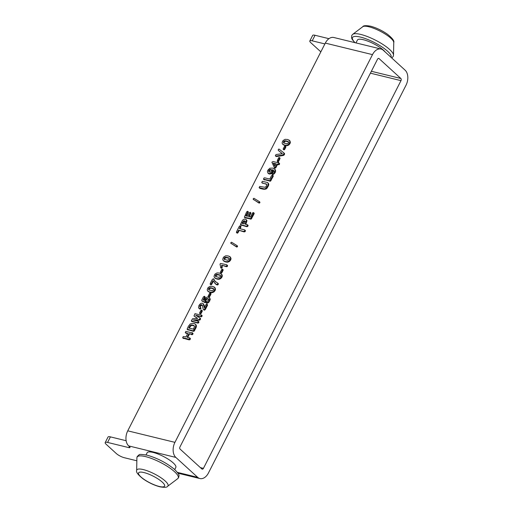 <?xml version="1.0" encoding="UTF-8"?>
<svg xmlns="http://www.w3.org/2000/svg" width="513" height="513" viewBox="0 0 513 513"><rect width="100%" height="100%" fill="white"/><g stroke="black" fill="none" stroke-linecap="round" stroke-linejoin="round"><path stroke-width="0.77" d="M385.269 52.063A16.108 4.104 -153 0 0 383.557 50.255A16.108 4.104 -153 0 0 368.263 41.303A16.108 4.104 -153 0 0 357.414 40.059L355.958 42.906M146.019 454.935L147.128 452.767A16.108 4.104 27 0 1 157.978 454.005A16.108 4.104 27 0 1 173.279 462.957A16.108 4.104 27 0 1 175.831 467.388L174.721 469.562M320.843 51.858L310.846 42.739A6.445 1.642 27 0 1 309.826 40.963A6.445 1.642 27 0 1 309.858 40.912A6.445 1.642 27 0 1 312.212 40.828L315.04 35.275A6.445 1.642 -153 0 0 312.686 35.359A6.445 1.642 -153 0 0 312.654 35.416A6.445 1.642 -153 0 0 312.629 35.474M136.843 460.783L124.351 457.731A6.445 1.642 27 0 1 120.036 456.019A6.445 1.642 27 0 1 116.284 453.518L106.223 444.341A6.445 1.642 27 0 1 105.203 442.565A6.445 1.642 27 0 1 105.236 442.514A6.445 1.642 27 0 1 107.589 442.43L128.821 447.618A3.219 0.821 -153 0 0 130.001 447.573A3.219 0.821 -153 0 0 130.013 447.548A3.219 0.821 -153 0 0 129.507 446.663L128.667 445.9A11.273 7.406 103.7 0 1 127.75 430.83L325.306 43.105L372.489 54.628A11.273 7.406 -76.3 0 1 381.031 49.03A11.273 7.406 -76.3 0 1 383.307 50.268L405.097 70.166A11.273 7.406 -76.3 0 1 406.02 85.235L208.464 472.954A11.273 7.406 -76.3 0 1 199.923 478.552A11.273 7.406 -76.3 0 1 197.646 477.314L175.85 457.423A11.273 7.406 -76.3 0 1 174.933 442.353L372.489 54.628M126.134 440.718L110.417 436.877A6.445 1.642 -153 0 0 108.063 436.961A6.445 1.642 -153 0 0 108.031 437.018A6.445 1.642 -153 0 0 108.006 437.076M284.382 148.706L283.92 149.27L283.105 149.071L284.606 146.128L285.42 146.32L284.382 148.706L284.888 149.161L283.913 149.834L283.105 149.071M285.119 146.025L285.927 146.782L284.888 149.161M278.533 160.191L278.072 160.749L277.257 160.556L278.758 157.606L279.572 157.805L278.533 160.191L279.034 160.646L278.065 161.319L277.257 160.556M279.264 157.51L280.072 158.267L279.034 160.646M274.173 168.668L275.006 169.572L275.199 170.72L273.897 173.253L272.916 173.913L271.852 173.772L274.057 171.182L273.923 170.611L272.397 169.707L272.531 170.649L271.55 172.612L269.71 173.593L267.953 173.144L267.44 171.393L267.837 170.233L269.812 168.245L272.704 168.065L275.026 169.393M273.711 170.361L272.897 170.169L272.711 172.144L271.185 173.727L269.267 174.022L267.953 173.144L268.453 173.599M274.679 169.123L275.507 170.027L275.263 172.528L273.416 174.375L272.621 174.491L271.852 173.772M272.897 170.169L272.397 169.707M271.986 170.303L270.768 169.899L269.626 170.438L269.158 171.945L268.658 171.489L269.479 172.092L270.652 171.977L271.672 170.457L270.902 169.482L269.652 169.617L268.729 170.508L268.883 171.804M271.486 169.848L270.902 169.482L271.403 169.944M266.766 184.398L262.265 182.852L261.745 182.474L262.348 181.294L267.632 182.538L268.222 183.462L267.671 186.007L265.599 188.528L264.368 188.925L259.129 187.617L259.732 186.431L264.881 187.264L265.753 186.879L266.51 185.853L266.542 184.096M267.632 182.538L268.729 183.917L268.709 185.065L267.19 188.021L266.106 188.983L263.438 189.252L260.149 188.451L259.129 187.617M260.149 188.451L259.629 188.072M266.741 184.347L262.246 182.936M262.771 183.308L261.745 182.474M245.836 215.858L247.516 216.268L249.241 212.882L250.139 212.267L250.286 213.139L248.561 216.524L250.511 216.999L252.447 213.196L252.896 212.651L253.691 212.85L250.697 218.615L244.355 217.211L246.638 211.92L247.561 211.279L247.708 212.183L245.836 215.858M250.139 212.267L250.928 213.004L249.222 216.685M253.396 212.555L254.198 213.305L254.05 213.927L251.203 219.077L245.291 217.89L244.425 217.275M244.855 217.666L244.355 217.211M247.561 211.279L248.363 212.023L246.49 216.018M239.436 228.586L244.406 229.805L244.925 230.183L244.842 230.818L243.579 231.427L238.603 230.215L237.699 231.991L236.711 232.678L236.557 231.716L239.199 226.528L239.674 225.938L240.501 226.143L239.436 228.586M244.406 229.805L245.432 230.645L245.342 231.273L244.079 231.889L238.603 230.215M244.906 230.26L245.432 230.645L244.906 230.26M239.109 230.67L237.731 233.037L237.211 233.139L236.397 232.363M240.193 225.835L241.007 226.605L240.09 228.747M229.401 256.353L230.196 257L230.555 258.174L230.183 259.565L229.016 260.963L227.394 261.688L225.354 261.566L223.302 260.655L222.757 259.463L223.155 257.898L223.835 256.91L225.752 255.801L228.144 255.916L230.196 257L231.055 258.635L230.683 260.027L229.516 261.425L227.9 262.149L227.394 261.688M229.907 256.808L230.696 257.462M227.9 262.149L225.861 262.021L223.803 261.111M225.823 257.18L224.11 258.11L224.219 259.27L227.49 260.251L229.228 259.347L229.33 258.481L228.683 257.872L225.823 257.18L226.323 257.641L224.617 258.571L224.726 259.725M229.33 258.481L228.683 257.872L229.183 258.334L226.323 257.641M221.642 271.839L221.18 272.403L220.366 272.211L221.866 269.261L222.68 269.46L221.642 271.839L222.148 272.3L221.174 272.967L220.366 272.211M222.379 269.158L223.187 269.915L222.148 272.3M212.215 279.623L213.331 278.771L214.691 280.944L217.871 283.343L217.769 283.952L217.294 284.439L215.87 284.151L212.946 280.611L211.452 283.548L210.394 284.324L210.356 283.279L212.215 279.623M213.331 278.771L215.55 281.817M213.831 279.232L214.21 279.636L213.831 279.232M215.287 281.592L215.755 281.983M217.377 282.855L218.371 283.798L217.794 284.895L216.371 284.612L215.069 283.535M217.878 283.311L218.371 283.798L217.878 283.311M215.389 283.83L214.883 283.368M213.312 281.342L211.459 284.664L210.901 284.779L210.106 283.978M209.516 295.635L209.054 296.2L208.24 296.007L209.74 293.058L210.554 293.256L209.516 295.635L210.022 296.097L209.047 296.771L208.24 296.007M210.253 292.955L211.061 293.712L210.022 296.097M205.751 304.837L206.758 304.1L206.938 304.953L204.354 309.589L203.783 309.705L203.142 309.018L202.372 305.562L201.558 304.677L199.89 305.677L199.852 306.934L200.468 307.62L200.012 308.557L198.909 308.3L198.537 307.64L198.954 305.408L200.666 303.459L202.295 303.164L203.18 303.76L204.289 307.71L205.751 304.837M206.758 304.1L207.553 304.831L207.438 305.408L205.38 309.454L204.283 310.166L203.584 309.608M203.911 309.91L203.411 309.448M202.039 304.966L201.558 304.677L202.064 305.132L200.391 306.133L200.352 307.396L199.852 306.934L200.974 308.082L200.897 308.595L199.999 309.095L198.986 308.364M202.545 305.427L202.064 305.132M199.416 308.762L198.909 308.3M203.68 304.215L202.962 303.504L204.071 305.088L204.629 307.826M193.215 319.977L197.941 321.132L198.339 322.074L197.178 322.632L191.298 320.888L192.587 318.714L197.64 318.381L194.01 315.925L194.972 313.667L201.615 315.213L201.064 316.297L200.371 316.367L195.645 315.213L199.865 317.925L199.935 318.939L198.711 319.727L193.215 319.977M197.941 321.132L198.929 321.94L198.377 323.023L197.678 323.087L191.798 321.343M198.441 321.593L198.929 321.94L198.441 321.593M192.26 321.766L191.298 320.888M197.467 318.387L194.151 316.053M194.51 316.38L194.01 315.925M201.134 314.867L202.116 315.675L201.564 316.758L196.505 315.758M201.635 315.322L202.116 315.675L201.635 315.322M200.391 318.4L199.89 317.945L200.583 318.765L199.666 320.099L194.882 320.388M200.365 318.381L199.91 317.964M185.963 336.938L187.752 333.418L185.276 332.559L185.873 331.379L192.535 333.008L191.933 334.187L188.88 333.694L187.091 337.214L189.906 338.163L189.303 339.343L182.647 337.721L183.25 336.534L185.963 336.938M187.604 333.713L185.777 333.02M186.296 333.399L185.276 332.559M192.016 332.623L193.035 333.469L192.433 334.649L188.88 333.694M192.516 333.084L193.035 333.469L192.516 333.084M189.387 334.149L187.745 337.374M189.393 337.772L190.413 338.618L190.317 339.266L189.06 339.863L183.154 338.176M189.893 338.234L190.413 338.618L189.893 338.234M183.673 338.548L182.647 337.721M188.393 326.242L190.285 323.895L193.709 323.318L195.485 324.331L195.876 325.184L195.254 327.878L193.241 330.866L187.117 329.179L188.393 326.242M194.767 323.716L195.992 324.793L196.376 325.646L195.876 325.184M195.273 324.178L195.992 324.793M196.376 325.646L196.203 327.326L194.215 331.109L193.17 331.257L187.623 329.641M188.149 330.032L187.117 329.179M193.369 329.141L194.459 326.762L194.049 325.531L191.157 324.953L190.06 325.684L188.726 328.006L193.369 329.141M194.26 325.774L191.657 325.415L190.567 326.146L189.38 328.166M200.795 312.75L200.333 313.315L199.519 313.122L201.019 310.173L201.833 310.371L200.795 312.75L201.301 313.212L200.326 313.879L199.519 313.122M201.532 310.07L202.34 310.827L201.301 313.212M208.374 298.867L206.861 298.515L206.13 298.899L204.931 302.054L202.16 301.022L201.724 300.599L201.891 299.868L203.366 296.969L204.36 296.251L204.482 297.207L203.154 299.816L204.507 300.496L205.553 298.027L207.406 296.963L209.432 297.636L209.791 298.88L209.33 300.515L208.207 302.035L206.226 302.811L206.04 302.061L208.445 300.272L208.316 298.816M209.939 298.098L209.227 297.412L210.292 299.342L208.708 302.49L206.733 303.273L205.976 302.548M208.874 299.329L207.361 298.976L206.636 299.361L205.873 300.714L205.848 302.074L204.956 302.632L201.724 300.599M202.667 301.484L202.231 301.054M204.36 296.251L205.149 297.014L203.738 300.111M213.87 286.831L214.665 287.485L215.024 288.659L214.646 290.05L213.485 291.448L211.863 292.173L209.823 292.044L207.771 291.134L207.226 289.941L207.624 288.383L208.304 287.395L210.221 286.286L212.613 286.401L214.665 287.485L215.524 289.114L215.152 290.505L213.985 291.903L212.369 292.634L211.863 292.173M214.376 287.293L215.165 287.94M212.369 292.634L210.33 292.506L207.778 291.147M208.278 291.596L207.771 291.14M210.292 287.665L208.579 288.595L208.688 289.749L211.959 290.73L213.697 289.826L213.799 288.966L213.151 288.357L210.292 287.665L210.792 288.12L209.086 289.05L209.195 290.211M213.799 288.966L213.151 288.357L213.652 288.813L210.792 288.12M220.686 273.467L221.475 274.115L221.834 275.289L221.462 276.68L220.295 278.078L218.679 278.803L216.64 278.674L214.581 277.764L214.036 276.578L214.434 275.013L215.114 274.025L217.031 272.916L219.423 273.031L221.475 274.115L222.334 275.75L221.962 277.142L220.802 278.54L219.179 279.264L218.679 278.803M221.186 273.923L221.982 274.577M219.179 279.264L217.14 279.136L214.588 277.777M215.088 278.232L214.588 277.77M217.102 274.295L215.396 275.224L215.498 276.385L218.769 277.366L220.507 276.462L220.609 275.596L219.962 274.987L217.102 274.295L217.608 274.756L215.896 275.68L216.005 276.84M220.609 275.596L219.962 274.987L220.462 275.443L217.608 274.756M227.022 265.163L227.573 266.144L226.438 266.702L221.687 265.208L221.642 267.305L220.827 267.767L220.032 264.24L220.552 263.445L226.515 264.708L227.528 265.401M222.193 265.663L222.148 267.767L221.327 268.228L220.564 267.504M226.515 264.708L227.073 265.689L225.938 266.247L221.687 265.208M236.608 245.323L237.109 245.791L236.326 246.618L231.241 243.528L230.831 242.687L231.543 242.226L236.608 245.323M236.961 245.56L237.525 246.618L236.833 247.074L235.845 246.375M237.461 246.016L237.025 245.612M236.352 246.836L230.773 243.156M245.124 224.117L247.574 224.976L246.977 226.15L246.24 226.227L240.437 224.527L242.553 220.205L244.316 219.064L246.099 219.487L246.496 220.237L245.124 224.117M247.061 224.591L248.074 225.438L247.997 226.066L246.74 226.682L240.937 224.989M247.561 225.053L248.074 225.438L247.561 225.053M241.469 225.393L240.437 224.527M246.099 219.487L246.997 220.693L245.778 224.277M241.989 223.354L244.079 223.86L244.99 221.103L243.585 220.885L241.989 223.354M244.99 221.103L244.483 220.75L244.983 221.212L244.085 221.34L243.585 220.885M245.496 221.558L244.983 221.212M244.085 221.34L242.643 223.514M258.994 201.391L259.495 201.859L258.712 202.686L253.627 199.595L253.217 198.755L253.929 198.294L258.994 201.391M259.347 201.628L259.911 202.686L259.212 203.142L258.231 202.443M259.847 202.084L259.405 201.68M258.732 202.904L253.159 199.224M269.793 179.075L271.473 175.767L272.467 175.093L272.615 176.049L270.018 180.704L263.464 179.114L264.06 177.934L264.811 177.857L269.793 179.075M272.467 175.093L273.269 175.856L273.115 176.504L270.518 181.16L263.964 179.576M264.484 179.948L263.464 179.114M277.078 164.057L275.673 166.815L274.397 167.674L271.884 162.185L273.121 161.544L276.731 162.429L277.86 161.39L277.777 162.685L279.085 163.211L278.578 164.211L277.078 164.057L277.584 164.519L275.577 168.007L274.897 168.136L274.102 167.43M277.86 161.39L278.649 162.153L278.437 162.845M278.649 162.897L279.591 163.673L279.508 164.218L279.078 164.667L277.584 164.519M279.149 163.358L279.591 163.673L279.149 163.358M276.032 163.801L273.32 163.14L274.833 166.167L276.032 163.801M275.885 164.102L273.32 163.14M273.827 163.596L274.968 165.891M282.374 153.669L278.283 150.373L278.264 149.597L278.925 149.014L283.721 152.733L283.933 154.099L282.528 155.067L276.231 156.035L275.372 155.708L275.981 154.56L282.374 153.669M282.31 153.682L278.412 150.489M278.79 150.835L278.283 150.373M283.727 152.739L284.606 153.971L284.042 155.086L282.439 155.619L281.932 155.157M284.221 153.195L284.503 153.534L284.221 153.195M282.439 155.619L277.026 156.452L276.52 155.99M277.026 156.452L276.193 156.503L275.372 155.708M288.742 139.902L289.531 140.549L289.89 141.723L289.518 143.114L288.351 144.512L286.735 145.237L284.689 145.108L282.637 144.198L282.092 143.012L282.49 141.447L283.17 140.459L285.087 139.35L287.479 139.465L289.531 140.549L290.39 142.184L290.018 143.576L288.851 144.974L287.235 145.698L286.735 145.237M289.242 140.357L290.031 141.011M287.235 145.698L283.971 145.173L282.637 144.198M283.144 144.666L282.644 144.204M285.157 140.729L283.452 141.659L283.554 142.819L286.825 143.8L288.562 142.896L288.665 142.03L288.017 141.421L285.157 140.729L285.664 141.19L283.952 142.114L284.061 143.274M288.665 142.03L288.017 141.421L288.518 141.877L285.664 141.19M381.031 49.03L333.848 37.507A11.273 7.406 103.7 0 0 325.306 43.105M312.212 40.828L324.883 43.926M315.04 35.275L328.948 38.674M400.858 78.489L379.062 58.597A1.61 1.058 103.7 0 0 378.741 58.418A1.61 1.058 103.7 0 0 377.517 59.219L179.96 446.945A1.61 1.058 103.7 0 0 180.095 449.099L201.885 468.991A1.61 1.058 103.7 0 0 202.212 469.164A1.61 1.058 103.7 0 0 203.43 468.369L400.986 80.644A1.61 1.058 103.7 0 0 400.858 78.489L371.367 71.288M355.067 42.688A21.629 5.515 27 0 1 360.504 37.096A21.629 5.515 27 0 1 387.604 51.242A21.629 5.515 27 0 1 390.989 57.283M393.753 42.502C394.51 40.963 392.387 38.193 387.386 34.185C381.928 30.414 376.324 27.753 370.585 26.208C365.897 25.381 363.294 25.547 362.774 26.714A17.519 4.463 27 0 1 368.898 26.779A17.519 4.463 27 0 1 390.848 38.231A17.519 4.463 27 0 1 393.753 42.502L393.516 55.16A23.091 5.887 -153 0 0 389.681 49.53A23.091 5.887 -153 0 0 360.748 34.429A23.091 5.887 -153 0 0 352.681 34.352L351.758 35.435L351.552 37.866L352.239 39.475L354.829 42.63M136.9 457.84A23.091 5.887 27 0 1 145.628 456.634A23.091 5.887 27 0 1 174.555 471.729A23.091 5.887 27 0 1 177.735 478.648L167.636 486.286A17.519 4.463 -153 0 0 165.224 481.034A17.519 4.463 -153 0 0 143.281 469.581A17.519 4.463 -153 0 0 136.657 470.498L136.9 457.84L137.234 456.461L139.081 454.864C139.132 454.197 141.793 454.3 147.071 455.172C157.369 458.109 166.526 462.848 174.542 469.395C181.192 476.231 178.498 475.506 178.652 477.565L177.735 478.648M159.177 486.439A14.595 3.719 27 0 1 140.889 476.891A14.595 3.719 27 0 1 143.986 472.569A14.595 3.719 27 0 1 162.268 482.117A14.595 3.719 27 0 1 159.177 486.439M107.589 442.43L110.417 436.877M129.372 446.541L128.821 447.618M284.426 149.725L283.92 149.27M285.773 147.43L285.266 146.968M278.572 161.21L278.072 160.749M279.918 158.915L279.418 158.453M272.711 172.144L272.211 171.688M273.038 171.111L272.531 170.649M272.05 173.067L271.55 172.612M271.185 173.727L270.678 173.266M270.21 174.054L269.71 173.593M269.267 174.022L268.761 173.561M275.507 170.027L275.006 169.572M275.699 171.175L275.199 170.72M275.263 172.528L274.763 172.067M274.404 173.715L273.897 173.253M273.416 174.375L272.916 173.913M270.159 170.072L269.652 169.617M270.768 169.899L270.268 169.444M269.626 170.438L269.126 169.976M269.229 170.97L268.729 170.508M266.164 184.141L265.657 183.68M268.729 183.917L268.222 183.462M268.709 185.065L268.209 184.603M268.177 186.463L267.671 186.007M267.19 188.021L266.689 187.559M266.106 188.983L265.599 188.528M264.875 189.38L264.368 188.925M263.438 189.252L262.938 188.797M250.793 213.6L250.286 213.139M254.05 213.927L253.55 213.466M251.793 218.358L251.293 217.897M251.203 219.077L250.697 218.615M250.434 219.147L249.934 218.692M248.215 212.639L247.708 212.183M245.342 231.273L244.842 230.818M244.829 231.818L244.329 231.357M244.079 231.889L243.579 231.427M238.199 232.453L237.699 231.991M237.731 233.037L237.224 232.575M240.841 227.265L240.34 226.81M231.055 258.635L230.555 258.174M230.683 260.027L230.183 259.565M229.516 261.425L229.016 260.963M226.913 262.188L226.413 261.733M225.861 262.021L225.354 261.566M224.636 261.624L224.13 261.162M225.297 257.847L224.797 257.385M224.617 258.571L224.11 258.11M227.785 257.859L227.285 257.404M221.68 272.865L221.18 272.403M223.033 270.563L222.527 270.107M214.601 280.438L214.094 279.983M215.197 281.406L214.691 280.944M218.269 284.407L217.769 283.952M217.794 284.895L217.294 284.439M217.108 284.959L216.608 284.497M216.371 284.612L215.87 284.151M211.952 284.01L211.452 283.548M211.459 284.664L210.958 284.202M209.554 296.661L209.054 296.2M210.907 294.359L210.401 293.904M207.438 305.408L206.938 304.953M205.38 309.454L204.873 308.993M204.86 310.044L204.354 309.589M201.442 305.171L200.936 304.709M200.839 305.536L200.339 305.075M200.391 306.133L199.89 305.677M200.897 308.595L200.397 308.14M200.512 309.018L200.012 308.557M204.071 305.088L203.571 304.626M204.315 306.473L203.808 306.011M198.845 322.536L198.339 322.074M198.377 323.023L197.871 322.568M197.678 323.087L197.178 322.632M202.032 316.271L201.532 315.816M201.564 316.758L201.064 316.297M200.872 316.822L200.371 316.367M200.442 319.4L199.935 318.939M200.089 319.856L199.589 319.4M199.666 320.099L199.159 319.637M199.217 320.183L198.711 319.727M198.736 320.215L198.236 319.753M192.946 334.11L192.439 333.655M192.433 334.649L191.933 334.187M191.689 334.713L191.182 334.252M190.317 339.266L189.816 338.804M189.81 339.798L189.303 339.343M189.06 339.863L188.56 339.407M196.415 326.448L195.908 325.992M196.203 327.326L195.697 326.871M195.754 328.339L195.254 327.878M194.671 330.462L194.171 330.006M194.215 331.109L193.715 330.648M193.741 331.321L193.241 330.866M193.17 331.257L192.67 330.802M193.363 325.428L192.856 324.966M191.657 325.415L191.157 324.953M190.567 326.146L190.06 325.684M189.778 327.384L189.278 326.928M200.839 313.776L200.333 313.315M202.186 311.474L201.68 311.019M210.292 299.342L209.791 298.88M209.83 300.971L209.33 300.515M208.708 302.49L208.207 302.035M207.56 303.189L207.06 302.728M208.22 298.976L207.72 298.515M207.361 298.976L206.861 298.515M206.636 299.361L206.13 298.899M206.123 300.015L205.617 299.56M205.873 300.714L205.373 300.259M205.918 301.387L205.418 300.926M205.848 302.074L205.341 301.618M205.437 302.51L204.931 302.054M204.956 302.632L204.45 302.17M204.668 302.49L204.168 302.029M204.982 297.662L204.482 297.207M215.524 289.114L215.024 288.659M215.152 290.505L214.646 290.05M213.985 291.903L213.485 291.448M211.382 292.673L210.881 292.211M210.33 292.506L209.823 292.044M209.105 292.109L208.599 291.647M209.766 288.325L209.266 287.87M209.086 289.05L208.579 288.595M212.254 288.344L211.754 287.883M222.334 275.75L221.834 275.289M221.962 277.142L221.462 276.68M220.802 278.54L220.295 278.078M218.198 279.303L217.692 278.848M217.14 279.136L216.64 278.674M215.915 278.739L215.409 278.277M216.576 274.962L216.076 274.5M215.896 275.68L215.396 275.224M219.064 274.974L218.564 274.513M222.148 267.767L221.642 267.305M221.783 268.139L221.276 267.677M227.573 266.144L227.073 265.689M227.112 266.638L226.605 266.176M226.438 266.702L225.938 266.247M237.525 246.618L237.025 246.157M236.833 247.074L236.326 246.618M247.997 226.066L247.49 225.611M247.478 226.611L246.977 226.15M246.74 226.682L246.24 226.227M246.997 220.693L246.496 220.237M246.387 223.084L245.887 222.623M243.047 222.713L242.546 222.251M259.911 202.686L259.405 202.225M259.212 203.142L258.712 202.686M273.115 176.504L272.615 176.049M271.114 180.441L270.608 179.986M270.518 181.16L270.018 180.704M269.755 181.236L269.248 180.775M276.18 167.276L275.673 166.815M275.577 168.007L275.077 167.546M274.897 168.136L274.397 167.674M278.456 162.807L277.95 162.352M279.508 164.218L279.008 163.756M279.078 164.667L278.578 164.211M278.45 164.731L277.95 164.269M284.606 153.971L284.099 153.509M284.433 154.554L283.933 154.099M284.042 155.086L283.535 154.625M283.561 155.381L283.061 154.926M283.029 155.529L282.528 155.067M276.738 156.497L276.231 156.035M276.436 156.523L275.936 156.061M290.39 142.184L289.89 141.723M290.018 143.576L289.518 143.114M288.851 144.974L288.351 144.512M286.254 145.737L285.747 145.282M285.196 145.57L284.689 145.108M283.971 145.173L283.465 144.711M284.632 141.396L284.131 140.934M283.952 142.114L283.452 141.659M287.12 141.408L286.62 140.947M197.646 477.314L177.389 472.37M175.85 457.423L128.667 445.9M174.933 442.353L127.75 430.83M378.37 58.424L379.062 58.597M400.986 80.644L370.412 73.173M203.43 468.369L200.391 467.625M393.516 55.16L393.176 56.539L391.727 57.956M167.636 486.286C167.116 487.453 164.513 487.619 159.825 486.792C154.086 485.247 148.488 482.586 143.031 478.815C138.023 474.807 135.9 472.037 136.657 470.498M312.654 35.416L309.826 40.963M283.221 149.277L283.721 149.738M285.311 146.122L285.812 146.577M277.366 160.761L277.873 161.223M279.457 157.606L279.963 158.062M271.961 173.945L272.461 174.407M259.257 187.803L259.758 188.265M261.867 182.66L262.374 183.122M250.318 212.363L250.825 212.818M253.582 212.651L254.082 213.113M244.387 217.243L244.887 217.704M247.753 211.375L248.254 211.837M244.797 229.991L245.304 230.452M236.512 232.581L237.012 233.037M240.385 225.932L240.892 226.393M229.933 256.705L230.433 257.167M220.475 272.416L220.981 272.871M222.571 269.254L223.072 269.716M213.485 278.86L213.992 279.322M217.679 283.061L218.185 283.522M210.183 284.221L210.689 284.683M208.355 296.213L208.855 296.668M210.445 293.051L210.946 293.513M206.944 304.19L207.444 304.651M203.501 309.538L204.001 309.993M200.205 307.274L200.705 307.729M198.948 308.332L199.448 308.794M198.307 321.305L198.807 321.766M191.42 321.144L191.92 321.606M194.074 315.989L194.574 316.444M201.5 315.04L202 315.501M185.405 332.751L185.905 333.213M192.401 332.809L192.907 333.264M189.778 337.958L190.278 338.42M182.775 337.9L183.276 338.362M195.229 324.043L195.729 324.505M187.251 329.384L187.752 329.846M199.634 313.328L200.134 313.783M201.724 310.166L202.225 310.628M206.091 302.741L206.592 303.196M201.891 300.849L202.391 301.304M204.533 296.341L205.04 296.796M214.402 287.19L214.902 287.646M221.212 273.82L221.712 274.282M220.648 267.683L221.154 268.139M236.993 245.586L237.493 246.041M230.869 243.265L231.376 243.72M247.439 224.771L247.946 225.233M240.571 224.752L241.072 225.207M259.379 201.654L259.879 202.109M253.255 199.326L253.755 199.788M272.653 175.183L273.16 175.645M263.592 179.306L264.092 179.762M274.224 167.584L274.724 168.04M278.052 161.48L278.553 161.941M278.982 163.057L279.482 163.512M278.341 150.431L278.841 150.886M275.507 155.946L276.013 156.407M289.268 140.254L289.768 140.716M105.203 442.565L108.031 437.018M362.774 26.714L352.681 34.352M199.923 478.552L177.973 473.191"/></g></svg>
